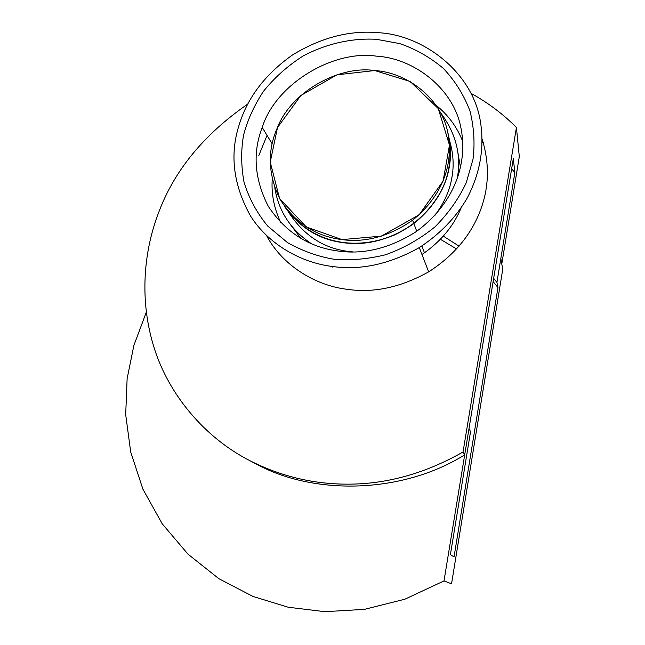 <?xml version="1.0" encoding="UTF-8"?>
<svg xmlns="http://www.w3.org/2000/svg" width="645" height="645" viewBox="0 0 645 645"><rect width="100%" height="100%" fill="white"/><g stroke="black" fill="none" stroke-linecap="round" stroke-linejoin="round"><path stroke-width="0.97" d="M274.762 187.768C278.608 211.439 290.976 230.184 311.874 243.987M290.532 224.766L301.15 238.674M460.498 167.7L457.474 150.18M457.305 178.02C461.465 155.235 455.967 133.579 440.817 113.06M458.821 174.053L457.91 173.957M449.509 140.4C453.33 153.131 454.128 165.475 451.911 177.44C449.799 190.477 444.018 203.272 434.577 215.833M447.888 132.781C450.839 144.577 451.298 155.969 449.267 166.974C445.848 188.09 434.037 206.94 413.84 223.541C368.214 256.073 312.414 247.672 284.3 206.11C309.068 241.625 352.13 252.429 394.103 235.135C418.089 224.113 437.036 203.352 445.284 181.664C450.718 165.967 451.589 149.672 447.888 132.781C455.983 164.54 445.195 198.483 413.84 223.541L416.751 231.273M353.105 251.905C325.999 249.913 304.537 236.739 288.718 212.382M482.194 139.239C489.644 163.693 489.079 187.324 480.493 210.141C471.173 234.998 453.895 255.573 428.659 271.859C400.779 287.388 373.64 293.209 347.236 289.315C316.042 285.751 282.575 265.877 266.546 235.57M258.822 155.534L267.046 135.377M332.473 266.482C301.433 262.765 268.61 244.632 250.494 215.946C233.369 185.018 229.556 154.76 239.069 125.162C247.406 97.669 265.232 74.256 292.556 54.922C321.097 37.571 349.55 30.154 377.922 32.677C422.37 34.685 471.479 71.039 480.138 119.889C484.758 146.496 480.469 172.521 467.262 197.959C455.822 217.639 439.834 234.191 419.298 247.599C389.532 264.224 360.587 270.513 332.473 266.482M333.884 259.234C317.896 256.541 302.424 250.986 287.452 242.56L267.74 226.097C256.726 212.713 248.801 197.983 243.971 181.914C241.069 165.733 240.932 150.18 243.544 135.248C247.349 120.502 253.945 105.925 263.329 91.501C274.391 77.69 287.654 65.846 303.118 55.978C327.297 43.134 353.347 37.902 376.624 39.329L399.811 43.626C415.485 48.988 429.949 57.203 443.22 68.273C455.136 80.907 464.078 95.226 470.052 111.246C474.019 127.621 475.002 143.625 473.003 159.267L466.303 182.583C458.95 198.475 448.509 213.229 434.988 226.863C419.887 239.134 403.359 248.446 385.379 254.807C367.352 259.185 350.179 260.661 333.884 259.234M421.959 254.485L424.458 252.8C441.607 240.44 453.806 225.532 461.054 208.093M462.755 141.586C457.168 127.202 448.307 115.116 436.173 105.328M376.358 56.147C412.518 58.058 452.371 86.938 460.627 126.404C468.601 163.233 454.322 203.481 416.42 231.507C390.233 248.123 364.28 254.654 338.577 251.09C309.14 247.341 285.711 232.426 268.296 206.327C254.428 179.133 252.405 152.833 262.217 127.428C275.746 83.858 333.336 49.713 376.358 56.147M146.262 312.317L133.87 345.47L127.121 378.671L125.694 414.63L130.717 452.048L142.884 489.128L162.242 523.845L188.066 554.232L218.921 578.726L252.953 596.44L288.178 607.227L324.878 611.686L364.385 609.364L404.875 599.213L444.002 580.919L451.548 583.806L502.737 269.296L501.794 263.974L519.306 156.606L516.427 127.484C503.148 114.101 488.047 102.74 471.124 93.404M253.066 462.368L254.678 463.223C313.543 496.07 402.625 493.723 464.698 454.83L463.037 451.992L516.427 127.484M247.736 104.071C203.457 134.757 173.586 171.385 158.122 213.963C143.883 251.614 139.086 299.909 154.123 347.768C168.909 395.167 205.15 437.826 249.736 460.611C281.583 476.808 315.284 484.653 350.832 484.137C388.774 483.629 426.176 472.914 463.037 451.992M444.002 580.919L513.307 158.686L514.863 172.602L511.646 168.772M483.258 142.593L482.21 141.827M493.667 278.342L496.924 282.405L514.863 172.602M443.3 236.135L459.079 246.164M469.012 428.53L470.544 431.682L450.412 554.619L454.032 556.901L497.948 287.549L493.127 281.615M456.596 248.97L440.382 239.279M269.755 238.537L268.586 239.126M496.924 282.405L497.948 287.549M272.246 179.189C271.19 193.855 274.077 208.424 280.906 222.904M329.909 266.127L332.917 267.167M374.745 70.539C338.73 65.185 290.137 92.324 276.866 128.992C267.191 151.502 268.231 174.932 279.994 199.273C295.071 222.864 315.752 236.312 342.019 239.618C365.675 242.802 389.201 236.336 412.598 220.219C443.583 195.169 454.556 161.629 447.251 130.024C439.519 96.54 405.592 72.313 374.745 70.539L336.908 74.836L300.892 95.46L277.511 127.5L270.239 162.113L279.583 198.531L306.367 227.016L342.019 239.618L381.356 236.126L419.169 214.785L443.123 181.027L449.468 145.109L438.286 108.594L410.172 81.496L374.745 70.539M284.3 206.11C299.433 227.629 319.275 239.843 343.825 242.754C367.303 245.922 390.636 239.521 413.84 223.541L412.598 220.219M501.794 263.974L500.826 258.492M424.458 252.8L421.886 245.987M254.678 463.223L249.736 460.611M419.298 247.599L428.659 271.859M262.217 127.428L272.174 143.819"/></g></svg>
